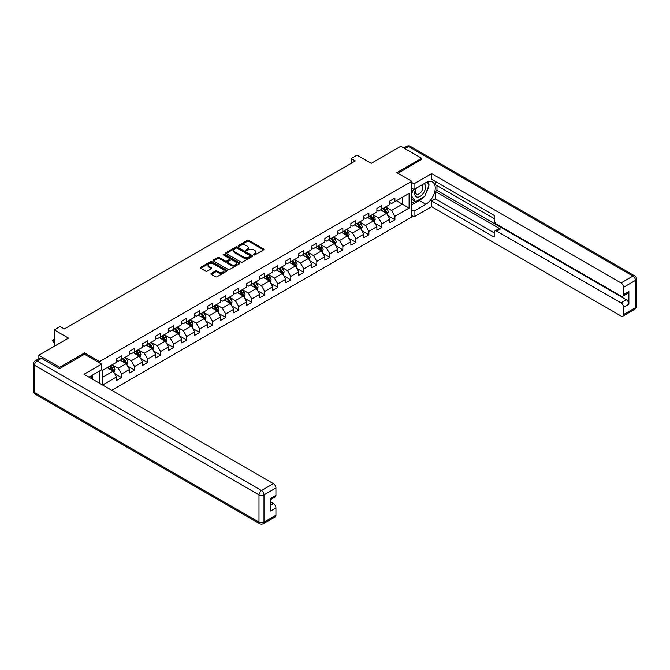 <?xml version="1.0" encoding="UTF-8"?>
<svg xmlns="http://www.w3.org/2000/svg" width="670" height="670" viewBox="0 0 670 670"><rect width="100%" height="100%" fill="white"/><g stroke="black" fill="none" stroke-linecap="round" stroke-linejoin="round"><path stroke-width="1" d="M253.754 254.885A0.812 0.469 0 0 0 254.902 254.885L263.603 249.86A1.156 0.67 0 0 0 263.938 249.391A1.156 0.67 0 0 0 263.603 248.913L248.863 240.404A1.156 0.67 0 0 0 247.222 240.404L238.52 245.429A0.812 0.469 0 0 0 239.667 246.091L240.79 245.438A3.71 2.144 0 0 1 246.032 245.438L247.264 246.15A3.71 2.144 0 0 1 248.352 247.666A3.71 2.144 0 0 1 247.264 249.173L246.141 249.826A0.812 0.469 0 0 0 247.28 250.488L248.411 249.843A3.71 2.144 0 0 1 253.654 249.843L254.876 250.547A3.71 2.144 0 0 1 255.965 252.062A3.71 2.144 0 0 1 254.876 253.578L253.754 254.223A0.812 0.469 0 0 0 253.754 254.885L253.754 254.223M211.268 273.41A1.156 0.67 0 0 0 210.933 273.888A1.156 0.67 0 0 0 211.268 274.357L215.405 276.743A1.156 0.67 0 0 0 217.038 276.743L226.703 271.166A1.156 0.67 0 0 0 227.046 270.688A1.156 0.67 0 0 0 226.703 270.219L211.963 261.71A1.156 0.67 0 0 0 210.33 261.71L200.665 267.288A1.156 0.67 0 0 0 200.322 267.757A1.156 0.67 0 0 0 200.665 268.234L205.656 271.116A1.156 0.67 0 0 0 207.298 271.116L211.435 268.729A1.156 0.67 0 0 0 211.77 268.26A1.156 0.67 0 0 0 211.435 267.782L208.956 266.35A3.099 1.792 0 0 1 208.043 265.085A3.099 1.792 0 0 1 209.961 263.436A3.099 1.792 0 0 1 213.336 263.821L223.043 269.424A3.099 1.792 0 0 1 223.947 270.688A3.099 1.792 0 0 1 222.038 272.347A3.099 1.792 0 0 1 218.663 271.953L217.038 271.023A1.156 0.67 0 0 0 215.405 271.023L211.268 273.41L211.268 274.357M421.69 159.586L421.69 158.287L400.836 146.244L371.214 163.346L357.026 155.155L351.189 158.53L355.36 160.934L64.328 328.962L60.149 326.558L54.312 329.925L54.312 346.306M84.604 354.304L84.604 352.906L59.739 367.26L38.877 355.217L68.499 338.116L54.312 329.925M84.604 352.906L99.621 361.574L411.849 181.31L411.849 216.963L111.681 390.267M421.69 158.287L396.824 172.642L411.849 181.31M240.873 262.037A1.156 0.67 0 0 0 242.515 262.037L252.18 256.459A1.156 0.67 0 0 0 252.515 255.99A1.156 0.67 0 0 0 252.18 255.513L237.431 247.004A1.156 0.67 0 0 0 235.798 247.004L226.133 252.582A1.156 0.67 0 0 0 225.79 253.051A1.156 0.67 0 0 0 226.133 253.528L240.873 262.037M223.629 255.061A0.812 0.469 0 0 1 224.45 255.178L239.424 263.821L229.777 269.39A1.156 0.67 0 0 1 228.143 269.39L213.395 260.881L217.532 258.511L217.532 257.548L213.395 259.935A1.156 0.67 0 0 0 213.06 260.404A1.156 0.67 0 0 0 213.395 260.881L213.395 259.935M217.532 258.511A1.156 0.67 0 0 1 219.174 258.511L219.174 257.548A1.156 0.67 0 0 0 217.532 257.548M219.174 257.548L225.153 260.998A1.156 0.67 0 0 0 226.787 260.998L229.534 259.416A1.156 0.67 0 0 0 229.869 258.938A1.156 0.67 0 0 0 229.534 258.469L223.311 254.876A0.812 0.469 0 0 1 224.45 254.215L239.441 262.866A1.156 0.67 0 0 1 239.785 263.335A1.156 0.67 0 0 1 239.441 263.812L239.441 262.866M38.877 358.693L38.877 355.217M59.739 367.26L59.739 368.559M99.621 383.299L99.621 370.971M99.621 362.972L99.621 361.574M114.595 373.55L121.563 377.57L121.563 374.053L129.57 369.43L129.57 372.947L134.578 370.058L134.578 366.54L142.593 361.917L142.593 365.426L147.593 362.537L147.593 359.019L155.608 354.397L155.608 357.914L160.616 355.025L160.616 351.507L168.622 346.884L168.622 350.402L173.631 347.512L173.631 343.995L181.637 339.372L181.637 342.889L186.645 339.991L186.645 336.474L194.652 331.851L194.652 335.368L199.66 332.479L199.66 328.962L207.675 324.339L207.675 327.856L212.675 324.967L212.675 321.449L220.69 316.826L220.69 320.344L225.698 317.446L225.698 313.937L233.704 309.305L233.704 312.823L238.713 309.934L238.713 306.416L246.719 301.793L246.719 305.311L251.727 302.421L251.727 298.904L259.742 294.281L259.742 297.798L264.742 294.909L264.742 291.391L272.757 286.76L272.757 290.278L277.757 287.388L277.757 283.871L285.772 279.248L285.772 282.765L290.78 279.876L290.78 276.358L298.786 271.735L298.786 275.253L303.795 272.363L303.795 268.846L311.801 264.215L311.801 267.732L316.809 264.843L316.809 261.325L324.824 256.702L324.824 260.22L329.824 257.33L329.824 253.813L337.839 249.19L337.839 252.707L342.847 249.818L342.847 246.3L350.854 241.677L350.854 245.186L355.862 242.297L355.862 238.78L363.869 234.157L363.869 237.674L368.877 234.785L368.877 231.267L376.883 226.644L376.883 230.162L381.892 227.272L381.892 223.755L389.906 219.132L389.906 222.649L394.906 219.752L394.906 216.243L409.094 208.052L409.094 193.404L402.419 197.256L402.419 204.199L409.094 208.052M121.563 377.57L116.555 380.459L116.555 376.942L102.585 385.016M102.376 384.89L102.376 370.485L116.555 362.303L116.555 358.785L121.563 355.896L121.563 359.405L129.57 354.782L129.57 351.264L134.578 348.375L134.578 351.892L142.593 347.269L142.593 343.752L147.593 340.863L147.593 344.38L155.608 339.757L155.608 336.24L160.616 333.35L160.616 336.859L168.622 332.236L168.622 328.719L173.631 325.829L173.631 329.347L181.637 324.724L181.637 321.206L186.645 318.317L186.645 321.834L194.652 317.212L194.652 313.694L199.66 310.805L199.66 314.322L207.675 309.691L207.675 306.173L212.675 303.284L212.675 306.801L220.69 302.178L220.69 298.661L225.698 295.772L225.698 299.289L233.704 294.666L233.704 291.149L238.713 288.259L238.713 291.777L246.719 287.145L246.719 283.636L251.727 280.738L251.727 284.256L259.742 279.633L259.742 276.115L264.742 273.226L264.742 276.743L272.757 272.12L272.757 268.603L277.757 265.714L277.757 269.231L285.772 264.6L285.772 261.091L290.78 258.193L290.78 261.71L298.786 257.087L298.786 253.57L303.795 250.68L303.795 254.198L311.801 249.575L311.801 246.058L316.809 243.168L316.809 246.686L324.824 242.063L324.824 238.545L329.824 235.656L329.824 239.165L337.839 234.542L337.839 231.024L342.847 228.135L342.847 231.653L350.854 227.029L350.854 223.512L355.862 220.623L355.862 224.14L363.869 219.517L363.869 216L368.877 213.11L368.877 216.619L376.883 211.996L376.883 208.479L381.892 205.589L381.892 209.107L389.906 204.484L389.906 200.967L394.906 198.077L394.906 201.595L409.094 193.404M120.232 360.175L126.236 363.651L118.23 368.274L112.217 364.807M116.555 360.368L118.23 361.331L121.563 359.405M118.23 368.274L121.563 374.053M126.236 363.651L129.57 369.43M133.246 352.663L139.251 356.13L131.245 360.753L125.231 357.286M129.57 352.856L131.245 353.819L134.578 351.892M131.245 360.753L134.578 366.54M139.251 356.13L142.593 361.917M146.261 345.151L152.266 348.618L144.259 353.241L138.255 349.774M142.593 345.343L144.259 346.306L147.593 344.38M144.259 353.241L147.593 359.019M152.266 348.618L155.608 354.397M159.276 337.638L165.289 341.105L157.274 345.728L151.269 342.261M155.608 337.831L157.274 338.794L160.616 336.859M157.274 345.728L160.616 351.507M165.289 341.105L168.622 346.884M172.291 330.117L178.304 333.585L170.289 338.216L164.284 334.74M168.622 330.31L170.289 331.273L173.631 329.347M170.289 338.216L173.631 343.995M178.304 333.585L181.637 339.372M185.314 322.605L191.319 326.072L183.312 330.695L177.299 327.228M181.637 322.798L183.312 323.761L186.645 321.834M183.312 330.695L186.645 336.474M191.319 326.072L194.652 331.851M198.328 315.093L204.333 318.56L196.327 323.183L190.314 319.716M194.652 315.285L196.327 316.248L199.66 314.322M196.327 323.183L199.66 328.962M204.333 318.56L207.675 324.339M211.343 307.572L217.348 311.039L209.342 315.671L203.337 312.195M207.675 307.764L209.342 308.728L212.675 306.801M209.342 315.671L212.675 321.449M217.348 311.039L220.69 316.826M224.358 300.059L230.371 303.527L222.356 308.15L216.351 304.683M220.69 300.252L222.356 301.215L225.698 299.289M222.356 308.15L225.698 313.937M230.371 303.527L233.704 309.305M237.373 292.547L243.386 296.014L235.371 300.637L229.366 297.17M233.704 292.74L235.371 293.703L238.713 291.777M235.371 300.637L238.713 306.416M243.386 296.014L246.719 301.793M250.396 285.026L256.401 288.494L248.394 293.125L242.381 289.658M246.719 285.219L248.394 286.182L251.727 284.256M248.394 293.125L251.727 298.904M256.401 288.494L259.742 294.281M263.411 277.514L269.415 280.981L261.409 285.604L255.396 282.137M259.742 277.707L261.409 278.67L264.742 276.743M261.409 285.604L264.742 291.391M269.415 280.981L272.757 286.76M276.425 270.002L282.43 273.469L274.424 278.092L268.419 274.625M272.757 270.194L274.424 271.157L277.757 269.231M274.424 278.092L277.757 283.871M282.43 273.469L285.772 279.248M289.44 262.481L295.453 265.957L287.438 270.579L281.434 267.112M285.772 262.673L287.438 263.637L290.78 261.71M287.438 270.579L290.78 276.358M295.453 265.957L298.786 271.735M302.455 254.969L308.468 258.436L300.453 263.059L294.448 259.591M298.786 255.161L300.453 256.124L303.795 254.198M300.453 263.059L303.795 268.846M308.468 258.436L311.801 264.215M315.478 247.456L321.483 250.923L313.476 255.546L307.463 252.079M311.801 247.649L313.476 248.612L316.809 246.686M313.476 255.546L316.809 261.325M321.483 250.923L324.824 256.702M328.493 239.935L334.498 243.411L326.491 248.034L320.478 244.567M324.824 240.128L326.491 241.1L329.824 239.165M326.491 248.034L329.824 253.813M334.498 243.411L337.839 249.19M341.507 232.423L347.512 235.89L339.506 240.522L333.501 237.046M337.839 232.616L339.506 233.579L342.847 231.653M339.506 240.522L342.847 246.3M347.512 235.89L350.854 241.677M354.522 224.911L360.535 228.378L352.521 233.001L346.516 229.534M350.854 225.103L352.521 226.066L355.862 224.14M352.521 233.001L355.862 238.78M360.535 228.378L363.869 234.157M367.537 217.398L373.55 220.866L365.535 225.489L359.53 222.021M363.869 217.591L365.535 218.554L368.877 216.619M365.535 225.489L368.877 231.267M373.55 220.866L376.883 226.644M380.56 209.877L386.565 213.345L378.558 217.976L372.545 214.501M376.883 210.07L378.558 211.033L381.892 209.107M378.558 217.976L381.892 223.755M386.565 213.345L389.906 219.132M396.414 200.724L402.419 204.199L391.573 210.455L385.56 206.988M389.906 202.558L391.573 203.521L394.906 201.595M391.573 210.455L394.906 216.243M351.189 158.53L351.189 163.346M102.376 377.428L113.222 371.163L107.208 367.696M113.222 371.163L116.555 376.942M387.938 215.732L394.906 219.752M374.924 223.244L381.892 227.272M361.909 230.765L368.877 234.785M348.894 238.277L355.862 242.297M335.879 245.79L342.847 249.818M322.856 253.31L329.824 257.33M309.841 260.823L316.809 264.843M296.827 268.335L303.795 272.363M283.812 275.856L290.78 279.876M270.797 283.368L277.757 287.388M257.774 290.88L264.742 294.909M244.759 298.401L251.727 302.421M231.745 305.914L238.713 309.934M218.73 313.426L225.698 317.446M205.715 320.938L212.675 324.967M192.692 328.459L199.66 332.479M179.677 335.972L186.645 339.991M166.662 343.484L173.631 347.512M153.648 351.005L160.616 355.025M140.633 358.517L147.593 362.537M127.61 366.029L134.578 370.058M254.081 255.002L254.876 254.541A3.71 2.144 0 0 0 255.965 253.026L255.965 252.062M248.352 247.666L248.352 248.629A3.71 2.144 0 0 1 247.264 250.145L246.459 250.605M263.603 248.913L263.603 249.86L248.863 241.368A1.156 0.67 0 0 0 247.222 241.368L238.847 246.208M252.163 256.468L237.431 247.967A1.156 0.67 0 0 0 235.798 247.967L226.15 253.536M250.128 256.317A0.812 0.469 0 0 0 250.128 255.655L237.188 248.185A0.812 0.469 0 0 0 236.041 248.185L234.852 248.872A3.71 2.144 0 0 0 233.771 250.379A3.71 2.144 0 0 0 234.852 251.895L243.704 257.004A3.71 2.144 0 0 0 248.939 257.004L250.128 256.317L250.128 257.28A0.812 0.469 0 0 0 250.371 256.953L250.371 255.99M233.771 250.379L233.771 251.342A3.71 2.144 0 0 0 234.852 252.858L234.852 251.895M250.128 257.28L248.939 257.967A3.71 2.144 0 0 1 243.704 257.967L234.852 252.858M219.174 258.511L225.153 261.962A1.156 0.67 0 0 0 226.787 261.962L229.534 260.379A1.156 0.67 0 0 0 229.869 259.901L229.869 258.938M231.351 264.583A3.099 1.792 0 0 0 234.734 264.968A3.099 1.792 0 0 0 236.644 263.318A3.099 1.792 0 0 0 235.74 262.054L232.314 260.077A1.156 0.67 0 0 0 230.681 260.077L227.934 261.66A1.156 0.67 0 0 0 227.599 262.129A1.156 0.67 0 0 0 227.934 262.606L231.351 264.583L231.351 265.546A3.099 1.792 0 0 0 234.734 265.931A3.099 1.792 0 0 0 236.644 264.281L236.644 263.318M227.599 262.129L227.599 263.101A1.156 0.67 0 0 0 227.934 263.57L227.934 262.606M231.351 265.546L227.934 263.57M223.947 270.688L223.947 271.651A3.099 1.792 0 0 1 222.038 273.31A3.099 1.792 0 0 1 218.663 272.916L217.038 271.986A1.156 0.67 0 0 0 215.405 271.986L211.285 274.365M208.043 265.085L208.043 266.049A3.099 1.792 0 0 0 208.956 267.313L208.956 266.35M211.418 268.737L208.956 267.313M226.703 270.219L226.703 271.166L211.963 262.673A1.156 0.67 0 0 0 210.33 262.673L200.673 268.243L200.665 267.288M387.227 214.492L388.215 211.988A3.124 1.809 -120 0 0 387.218 209.325L385.493 207.03M382.495 211L381.322 209.434M382.913 208.521L384.63 210.824A3.124 1.809 60 0 1 385.526 212.7L386.531 212.122A3.124 1.809 -120 0 0 385.635 210.246L383.91 207.943M383.131 208.395L385.041 210.95A1.591 0.921 60 0 1 385.325 211.427L386.531 212.122M416.078 188.262A7.671 4.43 120 0 0 417.393 197.114A7.671 4.43 120 0 0 424.319 191.637A7.671 4.43 120 0 0 424.135 183.614M416.514 188.01A5.251 3.032 120 0 0 416.497 194.107A5.251 3.032 120 0 0 417.268 194.342A5.251 3.032 120 0 0 422.067 190.464A5.251 3.032 120 0 0 421.748 185.012A5.251 3.032 120 0 0 421.732 185.004M427.066 182.006L429.118 184.928L424.613 196.536L415.601 201.737L411.849 199.216M415.601 201.737L411.849 196.394M411.849 193.404L413.499 189.149M90.927 375.987L92.854 379.396M411.849 188.203L414.018 189.451L414.018 183.773L431.622 173.605L621.031 282.958L632.957 276.065L408.507 146.487L404.881 148.581M414.018 189.451L425.869 182.617A13.274 7.663 120 0 1 432.502 181.955A13.274 7.663 120 0 1 434.537 192.592A13.274 7.663 120 0 1 425.869 204.291L414.018 211.134L414.018 216.82L431.622 206.653L431.622 200.967L494.2 237.096L494.2 232.565A3.543 2.043 -120 0 1 494.937 230.949A3.543 2.043 -120 0 1 496.705 231.125L621.031 302.899L626.366 299.817A3.543 2.043 60 0 1 628.87 304.155L628.87 291.534A3.543 2.043 60 0 1 628.142 293.15L622.798 296.232A3.543 2.043 -120 0 0 623.535 294.616L623.535 287.296A3.543 2.043 -120 0 0 621.031 282.958M436.966 185.548L436.966 190.464L435.291 191.427L435.291 198.848L431.622 200.967M435.291 181.411L435.291 184.585L494.2 218.596M622.798 296.232A3.543 2.043 -120 0 1 621.031 296.065L496.705 224.283A3.543 2.043 -120 0 1 494.2 219.944L494.2 215.422L431.622 179.292L431.622 173.605M411.849 182.516L414.018 183.773M411.849 215.564L414.018 216.82M411.849 209.877L414.018 211.134M431.622 206.653L621.031 316.005A3.543 2.043 -120 0 0 622.798 316.181A3.543 2.043 -120 0 0 623.535 314.557L623.535 307.237A3.543 2.043 -120 0 0 621.031 302.899M421.69 159.301L397.955 173.296M435.291 191.427L500.373 229.006L496.705 231.125M436.966 190.464L626.366 299.817M435.291 198.848L494.2 232.859M494.937 230.949L498.606 228.83A3.543 2.043 60 0 1 500.373 229.006M411.849 204.777L419.269 200.489A13.274 7.663 120 0 0 422.954 197.491M425.584 194.024A13.274 7.663 120 0 0 428.448 186.654M428.658 184.275A13.274 7.663 120 0 0 428.331 181.57M411.849 203.228L415.023 201.402M411.849 200.338L412.519 199.953M41.548 358.349L37.043 360.946A3.543 2.043 -120 0 0 35.267 360.778L39.773 358.174A3.543 2.043 60 0 1 41.548 358.349L59.488 368.709L84.52 354.254L101.622 364.128L101.622 369.815L89.772 376.657A13.274 7.663 120 0 0 88.976 377.151M101.622 364.128L84.018 374.296L273.419 483.648A3.543 2.043 60 0 1 275.923 487.978L275.923 495.306A3.543 2.043 60 0 1 275.194 496.922L270.588 499.586M92.527 378.257L92.527 375.066M270.588 505.23L273.419 503.589A3.543 2.043 60 0 1 275.923 507.927L275.923 515.247A3.543 2.043 60 0 1 275.194 516.871L263.26 523.756A3.543 2.043 -120 0 0 263.997 522.139L275.923 515.247M275.923 495.306L270.588 498.388L270.588 511.009L275.923 507.927M273.419 503.589L270.588 501.956M374.212 222.004L375.2 219.5A3.124 1.809 -120 0 0 374.203 216.846L372.478 214.542M369.48 218.512L368.307 216.954M369.89 216.033L371.616 218.336A3.124 1.809 60 0 1 372.512 220.212L373.508 219.634A3.124 1.809 -120 0 0 372.621 217.758L370.895 215.455M370.108 215.908L372.026 218.462A1.591 0.921 60 0 1 372.311 218.948L373.508 219.634M361.189 229.517L362.185 227.021A3.124 1.809 -120 0 0 361.189 224.358L359.463 222.055M356.465 226.024L355.293 224.467M356.875 223.554L358.601 225.849A3.124 1.809 60 0 1 359.497 227.733L360.493 227.155A3.124 1.809 -120 0 0 359.597 225.271L357.88 222.976M357.093 223.428L359.003 225.974A1.591 0.921 60 0 1 359.296 226.46L360.493 227.155M348.174 237.038L349.171 234.534A3.124 1.809 -120 0 0 348.166 231.87L346.449 229.576M343.442 233.545L342.278 231.979M343.861 231.066L345.586 233.361A3.124 1.809 60 0 1 346.482 235.245L347.479 234.667A3.124 1.809 -120 0 0 346.583 232.783L344.866 230.488M344.078 230.941L345.988 233.487A1.591 0.921 60 0 1 346.281 233.972L347.479 234.667M335.159 244.55L336.147 242.046A3.124 1.809 -120 0 0 335.151 239.383L333.434 237.088M330.427 241.058L329.263 239.5M330.846 238.579L332.563 240.882A3.124 1.809 60 0 1 333.459 242.758L334.464 242.18A3.124 1.809 -120 0 0 333.568 240.304L331.843 238.001M331.064 238.453L332.973 241.007A1.591 0.921 60 0 1 333.266 241.493L334.464 242.18M322.144 252.062L323.133 249.567A3.124 1.809 -120 0 0 322.136 246.903L320.411 244.6M317.413 248.57L316.24 247.012M317.831 246.099L319.548 248.394A3.124 1.809 60 0 1 320.444 250.278L321.449 249.701A3.124 1.809 -120 0 0 320.553 247.816L318.828 245.522M318.049 245.974L319.959 248.52A1.591 0.921 60 0 1 320.243 249.006L321.449 249.701M309.13 259.583L310.118 257.079A3.124 1.809 -120 0 0 309.121 254.416L307.396 252.121M304.398 256.091L303.225 254.525M304.808 253.612L306.533 255.907A3.124 1.809 60 0 1 307.43 257.791L308.426 257.213A3.124 1.809 -120 0 0 307.538 255.329L305.813 253.034M305.026 253.486L306.944 256.032A1.591 0.921 60 0 1 307.228 256.518L308.426 257.213M296.106 267.096L297.103 264.591A3.124 1.809 -120 0 0 296.106 261.928L294.381 259.633M291.383 263.603L290.21 262.037M291.793 261.124L293.519 263.427A3.124 1.809 60 0 1 294.415 265.303L295.411 264.725A3.124 1.809 -120 0 0 294.515 262.849L292.798 260.546M292.011 260.998L293.921 263.553A1.591 0.921 60 0 1 294.214 264.03L295.411 264.725M283.092 274.608L284.088 272.112A3.124 1.809 -120 0 0 283.083 269.449L281.366 267.146M278.36 271.116L277.196 269.558M278.779 268.645L280.504 270.94A3.124 1.809 60 0 1 281.4 272.824L282.397 272.246A3.124 1.809 -120 0 0 281.5 270.362L279.784 268.059M278.996 268.519L280.906 271.065A1.591 0.921 60 0 1 281.199 271.551L282.397 272.246M270.077 282.129L271.065 279.625A3.124 1.809 -120 0 0 270.069 276.961L268.352 274.666M265.345 278.636L264.181 277.07M265.764 276.157L267.481 278.452A3.124 1.809 60 0 1 268.377 280.336L269.382 279.759A3.124 1.809 -120 0 0 268.486 277.874L266.76 275.579M265.982 276.032L267.891 278.578A1.591 0.921 60 0 1 268.176 279.063L269.382 279.759M257.062 289.641L258.05 287.137A3.124 1.809 -120 0 0 257.054 284.474L255.329 282.179M252.33 286.149L251.158 284.583M252.749 283.67L254.466 285.973A3.124 1.809 60 0 1 255.362 287.849L256.367 287.271A3.124 1.809 -120 0 0 255.471 285.395L253.746 283.092M252.967 283.544L254.876 286.098A1.591 0.921 60 0 1 255.161 286.576L256.367 287.271M244.047 297.153L245.036 294.658A3.124 1.809 -120 0 0 244.039 291.994L242.314 289.691M239.316 293.661L238.143 292.103M239.726 291.182L241.451 293.485A3.124 1.809 60 0 1 242.347 295.37L243.344 294.783A3.124 1.809 -120 0 0 242.456 292.907L240.731 290.604M239.944 291.056L241.862 293.611A1.591 0.921 60 0 1 242.146 294.097L243.344 294.783M231.024 304.666L232.021 302.17A3.124 1.809 -120 0 0 231.024 299.507L229.299 297.204M226.301 301.182L225.128 299.616M226.711 298.703L228.436 300.998A3.124 1.809 60 0 1 229.333 302.882L230.329 302.304A3.124 1.809 -120 0 0 229.433 300.42L227.716 298.125M226.929 298.577L228.839 301.123A1.591 0.921 60 0 1 229.132 301.609L230.329 302.304M218.01 312.187L219.006 309.682A3.124 1.809 -120 0 0 218.001 307.019L216.284 304.724M213.278 308.694L212.114 307.128M213.697 306.215L215.422 308.518A3.124 1.809 60 0 1 216.309 310.394L217.315 309.816A3.124 1.809 -120 0 0 216.418 307.94L214.702 305.637M213.914 306.09L215.824 308.644A1.591 0.921 60 0 1 216.117 309.121L217.315 309.816M204.995 319.699L205.983 317.203A3.124 1.809 -120 0 0 204.987 314.54L203.27 312.237M200.263 316.207L199.09 314.649M200.682 313.728L202.399 316.031A3.124 1.809 60 0 1 203.295 317.907L204.3 317.329A3.124 1.809 -120 0 0 203.404 315.453L201.678 313.15M200.899 313.602L202.809 316.156A1.591 0.921 60 0 1 203.094 316.642L204.3 317.329M191.98 327.211L192.968 324.716A3.124 1.809 -120 0 0 191.972 322.052L190.246 319.749M187.248 323.719L186.076 322.161M187.667 321.248L189.384 323.543A3.124 1.809 60 0 1 190.28 325.427L191.285 324.849A3.124 1.809 -120 0 0 190.389 322.965L188.664 320.67M187.885 321.123L189.794 323.669A1.591 0.921 60 0 1 190.079 324.154L191.285 324.849M178.957 334.732L179.954 332.228A3.124 1.809 -120 0 0 178.957 329.565L177.232 327.27M174.233 331.24L173.061 329.673M174.644 328.761L176.369 331.064A3.124 1.809 60 0 1 177.265 332.94L178.262 332.362A3.124 1.809 -120 0 0 177.374 330.478L175.649 328.183M174.862 328.635L176.78 331.189A1.591 0.921 60 0 1 177.064 331.667L178.262 332.362M165.942 342.244L166.939 339.74A3.124 1.809 -120 0 0 165.942 337.085L164.217 334.782M161.219 338.752L160.046 337.194M161.629 336.273L163.354 338.576A3.124 1.809 60 0 1 164.251 340.452L165.247 339.874A3.124 1.809 -120 0 0 164.351 337.998L162.634 335.695M161.847 336.147L163.756 338.702A1.591 0.921 60 0 1 164.049 339.188L165.247 339.874M152.928 349.757L153.924 347.261A3.124 1.809 -120 0 0 152.919 344.598L151.202 342.295M148.196 346.264L147.031 344.707M148.614 343.794L150.34 346.089A3.124 1.809 60 0 1 151.227 347.973L152.232 347.395A3.124 1.809 -120 0 0 151.336 345.511L149.619 343.216M148.832 343.668L150.742 346.214A1.591 0.921 60 0 1 151.035 346.7L152.232 347.395M139.913 357.278L140.901 354.773A3.124 1.809 -120 0 0 139.904 352.11L138.188 349.815M135.181 353.785L134.008 352.219M135.6 351.306L137.317 353.601A3.124 1.809 60 0 1 138.213 355.485L139.218 354.907A3.124 1.809 -120 0 0 138.322 353.023L136.596 350.728M135.817 351.18L137.727 353.727A1.591 0.921 60 0 1 138.012 354.212L139.218 354.907M126.898 364.79L127.886 362.286A3.124 1.809 -120 0 0 126.89 359.623L125.164 357.328M122.166 361.298L120.994 359.74M122.585 358.819L124.302 361.122A3.124 1.809 60 0 1 125.198 362.998L126.203 362.42A3.124 1.809 -120 0 0 125.307 360.544L123.582 358.241M122.803 358.693L124.712 361.247A1.591 0.921 60 0 1 124.997 361.733L126.203 362.42M113.875 372.302L114.871 369.807A3.124 1.809 -120 0 0 113.875 367.143L112.15 364.84M109.151 368.81L107.979 367.252M109.562 366.339L111.287 368.634A3.124 1.809 60 0 1 112.183 370.518L113.18 369.941A3.124 1.809 -120 0 0 112.292 368.056L110.567 365.761M109.78 366.214L111.689 368.76A1.591 0.921 60 0 1 111.982 369.245L113.18 369.941M54.312 339.64L53.131 340.318L54.312 341.005M53.131 342.06L52.67 340.343L53.131 340.318L53.131 342.06L54.312 342.739M52.67 340.059L54.312 339.229M254.876 254.541L254.876 253.578M246.141 250.488L246.141 249.826M247.264 250.145L247.264 249.173M238.52 246.091L238.52 245.429M247.222 241.368L247.222 240.404M248.863 241.368L248.863 240.404M226.133 253.528L226.133 252.582M235.798 247.967L235.798 247.004M237.431 247.967L237.431 247.004M252.18 256.459L252.18 255.513M243.704 257.967L243.704 257.004M248.939 257.967L248.939 257.004M225.153 261.962L225.153 260.998M226.787 261.962L226.787 260.998M229.534 260.379L229.534 259.416M224.45 255.178L224.45 254.215M215.405 271.986L215.405 271.023M217.038 271.986L217.038 271.023M218.663 272.916L218.663 271.953M211.435 268.729L211.435 267.782M210.33 262.673L210.33 261.71M211.963 262.673L211.963 261.71M386.255 213.169L388.198 212.047M385.635 210.246L387.218 209.325M383.408 211.527L384.63 210.824M623.535 294.616L628.87 291.534M628.87 304.155L623.535 307.237M623.535 314.557L635.462 307.672L635.462 280.403L623.535 287.296M419.269 200.489L425.869 204.291M635.462 307.672A3.543 2.043 60 0 1 634.733 309.289A3.543 3.543 0 0 0 636.5 306.224A3.543 2.043 180 0 1 635.462 307.672M635.462 280.403A3.543 2.043 0 0 0 636.5 278.963A3.543 3.543 0 0 0 634.733 275.898A3.543 2.043 -60 0 0 632.957 276.065A3.543 2.043 60 0 1 635.462 280.403M403.843 147.978L406.74 146.311A3.543 2.043 60 0 1 408.507 146.487A3.543 2.043 -60 0 1 410.283 146.311L634.733 275.898M35.267 360.778A3.543 3.543 0 0 0 33.5 363.844A3.543 2.043 180 0 0 34.538 365.284A3.543 2.043 -60 0 1 37.043 360.946L261.493 490.532A3.543 2.043 -60 0 0 258.988 494.87L34.538 365.284L34.538 392.553L258.988 522.139L258.988 494.87A3.543 2.043 -0 0 0 263.997 494.87L263.997 522.139A3.543 2.043 180 0 1 258.988 522.139A3.543 2.043 -60 0 0 259.717 523.756A3.543 3.543 0 0 0 263.26 523.756M275.923 487.978L263.997 494.87A3.543 2.043 -120 0 0 261.493 490.532L273.419 483.648M35.267 394.169A3.543 2.043 -60 0 1 34.538 392.553A3.543 2.043 -0 0 1 33.5 391.104A3.543 3.543 0 0 0 35.267 394.169L259.717 523.756M373.24 220.681L375.183 219.567M372.621 217.758L374.203 216.846M370.393 219.04L371.616 218.336M360.226 228.202L362.16 227.08M359.597 225.271L361.189 224.358M357.378 226.552L358.601 225.849M347.211 235.714L349.145 234.592M346.583 232.783L348.166 231.87M344.363 234.073L345.586 233.361M334.188 243.227L336.131 242.113M333.568 240.304L335.151 239.383M331.34 241.585L332.563 240.882M321.173 250.747L323.116 249.625M320.553 247.816L322.136 246.903M318.325 249.098L319.548 248.394M308.158 258.26L310.101 257.138M307.538 255.329L309.121 254.416M305.311 256.618L306.533 255.907M295.143 265.772L297.078 264.658M294.515 262.849L296.106 261.928M292.296 264.131L293.519 263.427M282.129 273.293L284.063 272.171M281.5 270.362L283.083 269.449M279.281 271.643L280.504 270.94M269.106 280.805L271.048 279.683M268.486 277.874L270.069 276.961M266.258 279.164L267.481 278.452M256.091 288.318L258.034 287.196M255.471 285.395L257.054 284.474M253.243 286.676L254.466 285.973M243.076 295.839L245.019 294.716M242.456 292.907L244.039 291.994M240.228 294.189L241.451 293.485M230.061 303.351L231.996 302.229M229.433 300.42L231.024 299.507M227.214 301.709L228.436 300.998M217.047 310.863L218.981 309.741M216.418 307.94L218.001 307.019M214.199 309.222L215.422 308.518M204.023 318.376L205.966 317.262M203.404 315.453L204.987 314.54M201.176 316.734L202.399 316.031M191.009 325.896L192.952 324.774M190.389 322.965L191.972 322.052M188.161 324.255L189.384 323.543M177.994 333.409L179.937 332.286M177.374 330.478L178.957 329.565M175.146 331.767L176.369 331.064M164.979 340.921L166.914 339.807M164.351 337.998L165.942 337.085M162.132 339.28L163.354 338.576M151.964 348.442L153.899 347.32M151.336 345.511L152.919 344.598M149.117 346.792L150.34 346.089M138.941 355.954L140.884 354.832M138.322 353.023L139.904 352.11M136.094 354.313L137.317 353.601M125.927 363.467L127.87 362.353M125.307 360.544L126.89 359.623M123.079 361.825L124.302 361.122M112.912 370.987L114.855 369.865M112.292 368.056L113.875 367.143M110.064 369.338L111.287 368.634M622.798 316.181L634.733 309.289M636.5 306.224L636.5 278.963M410.283 146.311A3.543 3.543 0 0 0 406.74 146.311M33.5 363.844L33.5 391.104"/></g></svg>
